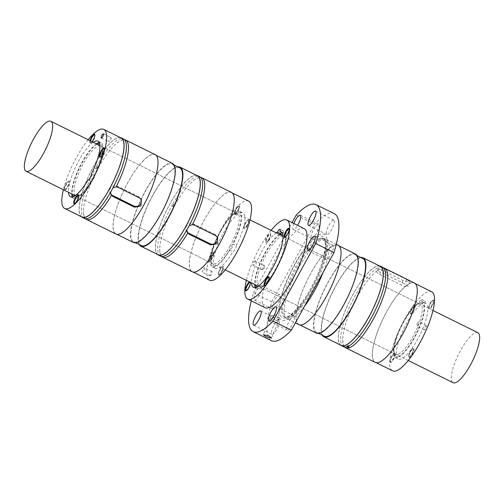 <?xml version="1.0" encoding="UTF-8"?>
<svg xmlns="http://www.w3.org/2000/svg" width="504" height="504" viewBox="0 0 504 504"><rect width="100%" height="100%" fill="white"/><g stroke="black" fill="none" stroke-linecap="round" stroke-linejoin="round"><path stroke-width="0.38" stroke-dasharray="2.52 1.89" d="M285.251 237.088A4.429 1.228 -63.7 0 0 285.573 237.044A4.429 1.228 -63.7 0 0 287.929 234.234A4.429 1.228 -63.7 0 0 289.391 229.811A4.429 1.228 -63.7 0 0 289.34 229.446A4.429 1.228 -63.7 0 0 289.252 229.251A4.429 1.228 -63.7 0 0 289.17 229.169M288.981 229.087A4.429 1.228 -63.7 0 0 286.354 231.947A4.429 1.228 -63.7 0 0 285.031 236.93A4.429 1.228 -63.7 0 0 285.069 236.981M271.139 230.347A44.106 12.228 -63.7 0 0 246.38 280.35M304.17 228.614A44.106 12.228 -63.7 0 0 275.171 259.699A44.106 12.228 -63.7 0 0 263.579 306.369A44.106 12.228 -63.7 0 0 265.028 307.667M264.417 265.841A2.394 0.662 116.3 0 1 264.417 265.873A2.394 0.662 116.3 0 1 263.8 267.908A2.394 0.662 116.3 0 1 262.559 269.634A2.394 0.662 116.3 0 1 262.143 269.753A2.394 0.662 116.3 0 1 262.067 269.684A2.394 0.662 116.3 0 1 262.691 267.151A2.394 0.662 116.3 0 1 264.266 265.469A2.394 0.662 116.3 0 1 264.342 265.539A2.394 0.662 116.3 0 1 264.417 265.841M258.338 286.14A27.896 7.736 -63.7 0 0 258.911 286.549A27.896 7.736 -63.7 0 0 264.033 284.918A27.896 7.736 -63.7 0 0 278.221 264.984A27.896 7.736 -63.7 0 0 285.472 241.618A27.896 7.736 -63.7 0 0 284.584 237.371A27.896 7.736 -63.7 0 0 283.664 236.552A27.896 7.736 -63.7 0 0 267.473 252.315A27.896 7.736 -63.7 0 0 257.109 282.19A27.896 7.736 -63.7 0 0 257.991 285.73M280.274 234.87A29.667 8.228 -63.7 0 0 263.901 255.755A29.667 8.228 -63.7 0 0 255.326 283.065A29.667 8.228 -63.7 0 0 255.522 284.873M256.53 287.16A29.667 8.228 -63.7 0 0 262.691 285.963A29.667 8.228 -63.7 0 0 277.78 264.764A29.667 8.228 -63.7 0 0 285.497 239.91A29.667 8.228 -63.7 0 0 284.546 235.399A29.667 8.228 -63.7 0 0 282.706 234.291M279.43 234.454A30.996 8.593 -63.7 0 0 262.704 257.298A30.996 8.593 -63.7 0 0 254.671 284.451M255.364 287.519A30.996 8.593 -63.7 0 0 256.656 288.893A30.996 8.593 -63.7 0 0 278.113 264.928A30.996 8.593 -63.7 0 0 284.161 233.339A30.996 8.593 -63.7 0 0 283.078 233.075A3.541 0.983 -63.7 0 0 283.185 230.845A3.541 0.983 -63.7 0 0 281.478 232.287M283.078 233.075L281.868 232.476M276.274 232.886A30.996 8.593 -63.7 0 0 259.547 255.736A30.996 8.593 -63.7 0 0 251.515 282.889M265.539 242.191A5.046 1.399 -63.7 0 0 266.162 242.329A5.046 1.399 -63.7 0 0 268.985 238.852A5.046 1.399 -63.7 0 0 270.509 234.083A5.046 1.399 -63.7 0 0 270.446 233.667A5.046 1.399 -63.7 0 0 270.346 233.44A5.046 1.399 -63.7 0 0 267.044 236.515A5.046 1.399 -63.7 0 0 265.539 242.191M255.194 261.009A2.394 0.662 -63.7 0 0 255.112 260.94A2.394 0.662 -63.7 0 0 253.726 262.288A2.394 0.662 -63.7 0 0 252.838 264.852A2.394 0.662 -63.7 0 0 252.913 265.154A2.394 0.662 -63.7 0 0 252.995 265.224A2.394 0.662 -63.7 0 0 254.564 263.542A2.394 0.662 -63.7 0 0 255.194 261.009M250.45 282.36A5.046 1.399 -63.7 0 0 250.4 282.127A5.046 1.399 -63.7 0 0 249.461 281.875M250.268 282.536A4.429 1.228 -63.7 0 0 247.64 285.396A4.429 1.228 -63.7 0 0 246.179 289.819A4.429 1.228 -63.7 0 0 246.317 290.38A4.429 1.228 -63.7 0 0 246.362 290.43M246.544 290.537A4.429 1.228 -63.7 0 0 246.866 290.499A4.429 1.228 -63.7 0 0 249.215 287.69A4.429 1.228 -63.7 0 0 250.627 282.901A4.429 1.228 -63.7 0 0 250.538 282.7A4.429 1.228 -63.7 0 0 250.463 282.618M268.55 240.389A4.429 1.228 -63.7 0 0 270.673 234.442A4.429 1.228 -63.7 0 0 270.585 234.247A4.429 1.228 -63.7 0 0 270.44 234.114A4.429 1.228 -63.7 0 0 267.529 237.233A4.429 1.228 -63.7 0 0 266.364 241.92A4.429 1.228 -63.7 0 0 266.509 242.052A4.429 1.228 -63.7 0 0 266.912 242.04A4.429 1.228 -63.7 0 0 268.55 240.389M265.205 285.548A4.429 1.228 -63.7 0 0 265.526 285.503A4.429 1.228 -63.7 0 0 267.876 282.694A4.429 1.228 -63.7 0 0 269.293 277.906A4.429 1.228 -63.7 0 0 269.205 277.71A4.429 1.228 -63.7 0 0 269.123 277.628M268.934 277.547A4.429 1.228 -63.7 0 0 267.013 279.248A4.429 1.228 -63.7 0 0 266.307 280.4A4.429 1.228 -63.7 0 0 264.984 285.39A4.429 1.228 -63.7 0 0 265.022 285.44M285.554 236.83A4.429 1.228 -63.7 0 0 288.011 233.522A4.429 1.228 -63.7 0 0 289.151 229.559M265.507 285.289A4.429 1.228 -63.7 0 0 267.964 281.982A4.429 1.228 -63.7 0 0 269.104 278.019M246.847 290.279A4.429 1.228 -63.7 0 0 249.241 287.097A4.429 1.228 -63.7 0 0 250.45 283.154A4.429 1.228 -63.7 0 0 250.444 283.015M268.323 240.276A4.429 1.228 -63.7 0 0 270.358 234.133A4.429 1.228 -63.7 0 0 270.213 234.001A4.429 1.228 -63.7 0 0 267.303 237.119A4.429 1.228 -63.7 0 0 266.137 241.807A4.429 1.228 -63.7 0 0 266.282 241.939A4.429 1.228 -63.7 0 0 268.323 240.276M348.674 345.744C347.451 345.385 347.212 345.517 347.962 346.135C349.184 346.494 349.423 346.361 348.674 345.744L348.963 346.702L347.325 346.021L348.031 346.531M347.325 346.021L347.489 345.631L347.962 346.135M275.505 320.072A4.429 1.008 22.5 0 1 278.063 322.176A4.429 1.008 22.5 0 1 272.431 320.897A4.429 1.008 22.5 0 1 269.879 318.793A4.429 1.008 22.5 0 1 275.505 320.072A4.404 1.002 22.5 0 1 278.038 322.169A4.404 1.002 22.5 0 1 272.443 320.891A4.404 1.002 22.5 0 1 269.898 318.799A4.404 1.002 22.5 0 1 275.493 320.078M290.594 327.562A7.97 2.211 -63.7 0 0 294.531 316.103A7.97 2.211 -63.7 0 0 294.273 315.869A7.97 2.211 -63.7 0 0 289.031 321.489A7.97 2.211 -63.7 0 0 286.94 329.925A7.97 2.211 -63.7 0 0 287.198 330.158A7.97 2.211 -63.7 0 0 290.594 327.562M251.25 300.844A70.85 19.65 -63.7 0 1 253.506 292.742L271.807 301.808A70.85 19.65 -63.7 0 0 271.461 340.691M333.295 220.135A7.97 2.211 -63.7 0 0 328.199 226.63A7.97 2.211 -63.7 0 0 326.529 234.215A7.97 2.211 -63.7 0 0 326.794 234.448A7.97 2.211 -63.7 0 0 332.035 228.829A7.97 2.211 -63.7 0 0 334.127 220.399A7.97 2.211 -63.7 0 0 333.869 220.16A7.97 2.211 -63.7 0 0 333.295 220.135M271.807 301.808L314.477 224.186L296.176 215.126M253.506 292.742L292.055 222.617M348.453 346.683L348.963 346.702M279.266 320.191A7.97 2.211 -63.7 0 0 279.002 319.958A7.97 2.211 -63.7 0 0 278.435 319.927A7.97 2.211 -63.7 0 0 273.338 326.422A7.97 2.211 -63.7 0 0 271.669 334.007A7.97 2.211 -63.7 0 0 271.933 334.24A7.97 2.211 -63.7 0 0 277.168 328.627A7.97 2.211 -63.7 0 0 279.266 320.191M333.579 246.859A7.97 2.211 -63.7 0 0 333.327 245.542A7.97 2.211 -63.7 0 0 333.062 245.309A7.97 2.211 -63.7 0 0 327.827 250.923A7.97 2.211 -63.7 0 0 325.729 259.358A7.97 2.211 -63.7 0 0 325.994 259.591A7.97 2.211 -63.7 0 0 330.479 255.32A7.97 2.211 -63.7 0 0 333.579 246.859M315.208 226.838A7.97 2.211 -63.7 0 0 311.264 238.298A7.97 2.211 -63.7 0 0 311.522 238.531A7.97 2.211 -63.7 0 0 316.764 232.917A7.97 2.211 -63.7 0 0 318.862 224.482A7.97 2.211 -63.7 0 0 318.597 224.249A7.97 2.211 -63.7 0 0 315.208 226.838M293.826 223.499A7.97 2.211 -63.7 0 0 292.963 229.238A7.97 2.211 -63.7 0 0 293.227 229.471A7.97 2.211 -63.7 0 0 297.612 225.37M298.885 324.626A44.283 12.279 116.3 0 1 297.429 323.322A44.283 12.279 116.3 0 1 296.024 317.703A44.283 12.279 116.3 0 1 312.474 270.283A44.283 12.279 116.3 0 1 338.178 245.259M304.473 306.287A44.283 12.279 116.3 0 1 287.066 318.774A44.283 12.279 116.3 0 1 286.272 318.232A44.283 12.279 116.3 0 1 285.611 317.47A44.283 12.279 116.3 0 1 305.947 256.045A44.283 12.279 116.3 0 1 325.452 239.104A44.283 12.279 116.3 0 1 326.359 239.406A44.283 12.279 116.3 0 1 327.814 240.71A44.283 12.279 116.3 0 1 323.077 272.456M261.765 285.982A7.97 2.211 -63.7 0 0 261.507 285.749A7.97 2.211 -63.7 0 0 257.015 290.021A7.97 2.211 -63.7 0 0 253.915 298.488A7.97 2.211 -63.7 0 0 254.167 299.798A7.97 2.211 -63.7 0 0 254.432 300.038A7.97 2.211 -63.7 0 0 259.673 294.418A7.97 2.211 -63.7 0 0 261.765 285.982M325.849 240.32A43.747 12.134 116.3 0 1 305.764 301.008A43.747 12.134 116.3 0 1 285.592 317.451A43.747 12.134 116.3 0 1 284.81 316.915A43.747 12.134 116.3 0 1 284.155 316.166A43.747 12.134 116.3 0 1 294.878 271.373A43.747 12.134 116.3 0 1 323.518 238.738A43.747 12.134 116.3 0 1 324.419 239.035A43.747 12.134 116.3 0 1 325.849 240.32M303.729 302.066A47.785 13.249 116.3 0 1 280.13 318.623A47.785 13.249 116.3 0 1 294.405 264.839A47.785 13.249 116.3 0 1 325.672 235.784A47.785 13.249 116.3 0 1 303.729 302.066M334.335 213.709A70.85 19.65 -63.7 0 0 314.477 224.186M272.469 308.864A7.97 2.211 -63.7 0 0 272.733 309.097A7.97 2.211 -63.7 0 0 277.219 304.826A7.97 2.211 -63.7 0 0 280.318 296.358A7.97 2.211 -63.7 0 0 280.067 295.048A7.97 2.211 -63.7 0 0 279.808 294.808A7.97 2.211 -63.7 0 0 274.567 300.428A7.97 2.211 -63.7 0 0 272.469 308.864M273.76 317.703A4.404 1.002 22.5 0 1 271.221 315.611A4.404 1.002 22.5 0 1 271.688 315.384A4.404 1.002 22.5 0 1 276.809 316.89A4.404 1.002 22.5 0 1 279.185 318.484A4.404 1.002 22.5 0 1 279.355 318.982A4.404 1.002 22.5 0 1 273.76 317.703M339.545 246.714A44.106 12.228 116.3 0 1 316.166 312.209A44.106 12.228 116.3 0 1 298.96 324.463A44.106 12.228 116.3 0 1 297.511 323.171A44.106 12.228 116.3 0 1 309.103 276.501A44.106 12.228 116.3 0 1 338.102 245.417A44.106 12.228 116.3 0 1 339.545 246.714M316.31 333.056A44.106 12.228 116.3 0 1 314.861 331.758A44.106 12.228 116.3 0 1 338.241 266.263A44.106 12.228 116.3 0 1 355.446 254.01M356.555 255.919A43.394 12.033 116.3 0 1 348.409 295.224A43.394 12.033 116.3 0 1 321.325 331.972A43.394 12.033 116.3 0 1 316.619 332.419A43.394 12.033 116.3 0 1 315.202 331.147A43.394 12.033 116.3 0 1 326.605 285.226A43.394 12.033 116.3 0 1 355.131 254.64A43.394 12.033 116.3 0 1 356.555 255.919M324.248 336.193A43.394 12.033 116.3 0 1 322.825 334.921A43.394 12.033 116.3 0 1 334.228 289A43.394 12.033 116.3 0 1 362.76 258.42M398.74 353.997A27.896 7.736 116.3 0 1 395.716 354.287A27.896 7.736 116.3 0 1 394.802 353.468A27.896 7.736 116.3 0 1 393.908 349.222A27.896 7.736 116.3 0 1 401.159 325.855A27.896 7.736 116.3 0 1 415.346 305.922A27.896 7.736 116.3 0 1 420.468 304.29A27.896 7.736 116.3 0 1 421.388 305.109A27.896 7.736 116.3 0 1 416.146 330.372A27.896 7.736 116.3 0 1 398.74 353.997M360.801 257.45A44.106 12.228 -63.7 0 0 335.557 286.089A44.106 12.228 -63.7 0 0 321.086 329.937A44.106 12.228 -63.7 0 0 322.289 335.229M410.565 311.377A29.667 8.228 116.3 0 1 416.688 304.87A29.667 8.228 116.3 0 1 423.108 304.007A29.667 8.228 116.3 0 1 414.244 337.396A29.667 8.228 116.3 0 1 394.834 355.44A29.667 8.228 116.3 0 1 393.889 350.923A29.667 8.228 116.3 0 1 410.565 311.377M421.64 301.688A30.996 8.593 116.3 0 1 422.73 301.946A30.996 8.593 116.3 0 1 416.676 333.535A30.996 8.593 116.3 0 1 395.218 357.5A30.996 8.593 116.3 0 1 398.985 330.826A30.996 8.593 116.3 0 1 419.234 302.331A3.541 0.983 116.3 0 1 421.754 299.458A3.541 0.983 116.3 0 1 421.64 301.688L424.796 303.25A30.996 8.593 116.3 0 1 425.886 303.509A30.996 8.593 116.3 0 1 419.832 335.103A30.996 8.593 116.3 0 1 398.374 359.062A30.996 8.593 116.3 0 1 402.142 332.388A30.996 8.593 116.3 0 1 422.39 303.893A3.541 0.983 116.3 0 1 424.91 301.02A3.541 0.983 116.3 0 1 424.796 303.25M419.234 302.331L422.39 303.893M431.701 291.766A44.106 12.228 -63.7 0 0 402.702 322.844A44.106 12.228 -63.7 0 0 391.117 369.514A44.106 12.228 -63.7 0 0 392.559 370.812M426.466 325.685A2.394 0.662 -63.7 0 0 426.39 325.615A2.394 0.662 -63.7 0 0 425.452 326.277A2.394 0.662 -63.7 0 0 424.185 329.83A2.394 0.662 -63.7 0 0 424.267 329.899A2.394 0.662 -63.7 0 0 425.836 328.217A2.394 0.662 -63.7 0 0 426.466 325.685M415.227 305.178A5.046 1.399 116.3 0 1 412.549 312.675A5.046 1.399 116.3 0 1 410.414 313.929A5.046 1.399 116.3 0 1 410.313 313.702A5.046 1.399 116.3 0 1 411.566 308.933A5.046 1.399 116.3 0 1 414.603 305.04A5.046 1.399 116.3 0 1 415.227 305.178M395.18 353.638A5.046 1.399 116.3 0 1 392.503 361.135A5.046 1.399 116.3 0 1 390.367 362.389A5.046 1.399 116.3 0 1 390.266 362.162A5.046 1.399 116.3 0 1 391.52 357.393A5.046 1.399 116.3 0 1 394.556 353.499A5.046 1.399 116.3 0 1 395.18 353.638M413.841 348.642A5.046 1.399 116.3 0 1 411.169 356.139A5.046 1.399 116.3 0 1 409.034 357.393A5.046 1.399 116.3 0 1 408.933 357.172A5.046 1.399 116.3 0 1 410.18 352.397A5.046 1.399 116.3 0 1 413.223 348.51A5.046 1.399 116.3 0 1 413.841 348.642M429.08 308.939A5.046 1.399 116.3 0 1 428.98 308.713A5.046 1.399 116.3 0 1 431.758 301.442A5.046 1.399 116.3 0 1 433.27 300.05A5.046 1.399 116.3 0 1 433.887 300.182A5.046 1.399 116.3 0 1 432.382 305.865A5.046 1.399 116.3 0 1 429.08 308.939M428.841 308.133A4.429 1.228 116.3 0 1 428.753 307.938A4.429 1.228 116.3 0 1 428.709 307.219A4.429 1.228 116.3 0 1 430.183 303.118A4.429 1.228 116.3 0 1 432.514 300.34A4.429 1.228 116.3 0 1 432.917 300.327A4.429 1.228 116.3 0 1 433.062 300.46A4.429 1.228 116.3 0 1 431.896 305.147A4.429 1.228 116.3 0 1 428.986 308.265A4.429 1.228 116.3 0 1 428.841 308.133M428.942 307.333A4.429 1.228 116.3 0 1 430.725 302.69A4.429 1.228 116.3 0 1 433.144 300.441A4.429 1.228 116.3 0 1 433.289 300.573A4.429 1.228 116.3 0 1 432.123 305.26A4.429 1.228 116.3 0 1 429.213 308.379A4.429 1.228 116.3 0 1 429.068 308.246A4.429 1.228 116.3 0 1 428.942 307.333M417.829 322.503A2.394 0.662 -63.7 0 0 416.562 326.056A2.394 0.662 -63.7 0 0 416.638 326.126A2.394 0.662 -63.7 0 0 418.213 324.437A2.394 0.662 -63.7 0 0 418.843 321.911A2.394 0.662 -63.7 0 0 418.761 321.836A2.394 0.662 -63.7 0 0 417.829 322.503M414.401 305.449A4.429 1.228 116.3 0 1 412.051 312.026A4.429 1.228 116.3 0 1 410.325 313.255A4.429 1.228 116.3 0 1 410.18 313.129A4.429 1.228 116.3 0 1 410.092 312.934A4.429 1.228 116.3 0 1 411.188 308.744A4.429 1.228 116.3 0 1 413.853 305.329A4.429 1.228 116.3 0 1 414.25 305.323A4.429 1.228 116.3 0 1 414.401 305.449M412.278 312.14A4.429 1.228 116.3 0 1 410.552 313.368A4.429 1.228 116.3 0 1 410.407 313.242A4.429 1.228 116.3 0 1 411.573 308.555A4.429 1.228 116.3 0 1 414.483 305.437A4.429 1.228 116.3 0 1 414.628 305.563A4.429 1.228 116.3 0 1 412.278 312.14M394.349 353.909A4.429 1.228 116.3 0 1 394.481 354.822A4.429 1.228 116.3 0 1 392.692 359.472A4.429 1.228 116.3 0 1 390.279 361.714A4.429 1.228 116.3 0 1 390.134 361.589A4.429 1.228 116.3 0 1 390.039 361.387A4.429 1.228 116.3 0 1 391.142 357.204A4.429 1.228 116.3 0 1 393.807 353.789A4.429 1.228 116.3 0 1 394.204 353.776A4.429 1.228 116.3 0 1 394.349 353.909M394.582 354.022A4.429 1.228 116.3 0 1 393.416 358.709A4.429 1.228 116.3 0 1 390.506 361.828A4.429 1.228 116.3 0 1 390.361 361.702A4.429 1.228 116.3 0 1 390.228 360.782A4.429 1.228 116.3 0 1 392.017 356.139A4.429 1.228 116.3 0 1 394.437 353.89A4.429 1.228 116.3 0 1 394.582 354.022M411.144 350.015A4.429 1.228 116.3 0 1 412.467 348.799A4.429 1.228 116.3 0 1 412.87 348.787A4.429 1.228 116.3 0 1 413.015 348.919A4.429 1.228 116.3 0 1 411.85 353.606A4.429 1.228 116.3 0 1 408.939 356.725A4.429 1.228 116.3 0 1 408.794 356.593A4.429 1.228 116.3 0 1 408.706 356.397A4.429 1.228 116.3 0 1 411.144 350.015M409.021 356.706A4.429 1.228 116.3 0 1 410.187 352.019A4.429 1.228 116.3 0 1 413.097 348.9A4.429 1.228 116.3 0 1 413.242 349.033A4.429 1.228 116.3 0 1 410.899 355.61A4.429 1.228 116.3 0 1 409.166 356.838A4.429 1.228 116.3 0 1 409.021 356.706M415.8 284.47A44.106 12.228 -63.7 0 0 414.351 283.172A44.106 12.228 -63.7 0 0 388.748 308.095A44.106 12.228 -63.7 0 0 372.368 355.333A44.106 12.228 -63.7 0 0 373.766 360.927A44.106 12.228 -63.7 0 0 375.215 362.219A44.106 12.228 -63.7 0 0 404.208 331.141A44.106 12.228 -63.7 0 0 415.8 284.47M414.433 283.015A44.283 12.279 -63.7 0 0 385.321 314.219A44.283 12.279 -63.7 0 0 373.685 361.078A44.283 12.279 -63.7 0 0 375.134 362.382M344.641 347.054A44.283 12.279 116.3 0 1 344.156 346.456A44.283 12.279 116.3 0 1 342.739 339.721A44.283 12.279 116.3 0 1 354.249 302.627A44.283 12.279 116.3 0 1 376.771 270.982A44.283 12.279 116.3 0 1 379.959 268.922C378.914 269.231 378.491 268.752 378.699 267.492L376.734 271.914A5.311 1.21 -157.5 0 0 379.802 274.441L401.152 285.012A5.311 1.21 -157.5 0 0 407.906 286.549A5.311 1.21 -157.5 0 0 404.838 284.029L383.487 273.458A5.311 1.21 -157.5 0 0 376.734 271.914M376.771 270.982L379.959 268.922L381.667 269.949L379.802 274.441M343.495 346.714A44.283 12.279 116.3 0 1 342.04 345.41A44.283 12.279 116.3 0 1 350.752 304.447A44.283 12.279 116.3 0 1 378.699 267.492C378.573 266.868 379.166 266.704 380.489 267.013A44.283 12.279 116.3 0 1 382.788 267.347M347.59 346.853L346.336 346.954M342.739 339.721C343.337 348.686 345.731 346.613 346.809 346.733L346.777 346.739M380.489 267.013L382.46 268.273L383.317 268.021L385.346 268.96L406.696 279.531L409.878 281.793L403.017 280.52L381.667 269.949M383.317 268.021A44.283 12.279 116.3 0 1 383.758 268.052M346.985 346.777L347.703 346.519M379.436 265.885A44.283 12.279 -63.7 0 0 363.22 278.517A44.283 12.279 -63.7 0 0 339.753 344.276A44.283 12.279 -63.7 0 0 340.294 344.931M380.419 266.37A44.106 12.228 -63.7 0 0 351.42 297.454A44.106 12.228 -63.7 0 0 339.835 344.125A44.106 12.228 -63.7 0 0 341.284 345.423M172.444 163.397A44.106 12.228 -63.7 0 0 160.745 169.224A44.106 12.228 -63.7 0 0 137.025 208.391A44.106 12.228 -63.7 0 0 131.853 241.145A44.106 12.228 -63.7 0 0 133.302 242.443M143.394 160.637A44.106 12.228 -63.7 0 0 119.675 199.798A44.106 12.228 -63.7 0 0 114.509 232.558A44.106 12.228 -63.7 0 0 115.958 233.85A44.106 12.228 -63.7 0 0 144.95 202.772A44.106 12.228 -63.7 0 0 156.542 156.101A44.106 12.228 -63.7 0 0 155.093 154.804A44.106 12.228 -63.7 0 0 143.394 160.637M111.157 137.63A2.394 0.662 116.3 0 1 110.527 140.162A2.394 0.662 116.3 0 1 108.958 141.851A2.394 0.662 116.3 0 1 108.877 141.775A2.394 0.662 116.3 0 1 109.16 139.999A2.394 0.662 116.3 0 1 110.445 137.875A2.394 0.662 116.3 0 1 111.075 137.56A2.394 0.662 116.3 0 1 111.157 137.63M100.813 156.568A4.429 1.228 -63.7 0 0 104.278 150.57A4.429 1.228 -63.7 0 0 104.41 149.297M74.844 203.503A4.429 1.228 -63.7 0 0 75.172 203.465A4.429 1.228 -63.7 0 0 75.94 202.892A4.429 1.228 -63.7 0 0 78.208 199.238A4.429 1.228 -63.7 0 0 78.933 195.867A4.429 1.228 -63.7 0 0 78.845 195.672A4.429 1.228 -63.7 0 0 78.769 195.583M78.574 195.508A4.429 1.228 -63.7 0 0 75.682 198.866A4.429 1.228 -63.7 0 0 74.624 203.345A4.429 1.228 -63.7 0 0 74.661 203.402M90.493 140.906A4.429 1.228 -63.7 0 0 90.487 142.619A4.429 1.228 -63.7 0 0 90.632 142.752A4.429 1.228 -63.7 0 0 93.272 140.131A4.429 1.228 -63.7 0 0 94.84 135.368M155.175 154.646A44.283 12.279 -63.7 0 0 126.057 185.85A44.283 12.279 -63.7 0 0 114.427 232.709A44.283 12.279 -63.7 0 0 115.876 234.013M104.233 148.825A4.429 1.228 -63.7 0 0 102.11 150.841A4.429 1.228 -63.7 0 0 100.29 154.974A4.429 1.228 -63.7 0 0 100.283 156.668A4.429 1.228 -63.7 0 0 100.328 156.719M100.51 156.826A4.429 1.228 -63.7 0 0 100.832 156.782A4.429 1.228 -63.7 0 0 103.496 153.374A4.429 1.228 -63.7 0 0 104.593 149.184A4.429 1.228 -63.7 0 0 104.504 148.989A4.429 1.228 -63.7 0 0 104.429 148.907M139.577 197.977L138.688 196.686A5.311 5.046 -34.5 0 1 140.931 198.973M138.688 196.686L117.338 186.115A5.311 5.046 -34.5 0 0 110.861 194.273M75.146 203.251A4.429 1.228 -63.7 0 0 75.713 202.778A4.429 1.228 -63.7 0 0 78.744 195.98M94.664 134.889A4.429 1.228 -63.7 0 0 91.772 138.254A4.429 1.228 -63.7 0 0 90.714 142.733A4.429 1.228 -63.7 0 0 90.859 142.865A4.429 1.228 -63.7 0 0 91.262 142.852A4.429 1.228 -63.7 0 0 92.037 142.279A4.429 1.228 -63.7 0 0 94.298 138.625A4.429 1.228 -63.7 0 0 95.023 135.255A4.429 1.228 -63.7 0 0 94.935 135.059A4.429 1.228 -63.7 0 0 94.859 134.971M89.995 140.654A5.046 1.399 -63.7 0 0 89.888 143.004A5.046 1.399 -63.7 0 0 90.506 143.142A5.046 1.399 -63.7 0 0 91.388 142.487A5.046 1.399 -63.7 0 0 92.075 141.687M172.714 204.151L174.831 205.197L173.937 206.823L171.82 205.777L172.714 204.151A44.283 12.279 116.3 0 1 199.786 176.734M173.949 205.015A0.888 0.838 -34.5 0 1 174.163 206.331A0.888 0.838 -34.5 0 1 172.796 206.287A0.888 0.838 -34.5 0 1 173.949 205.015M213.312 253.058A4.429 1.228 116.3 0 1 213.179 255.244A4.429 1.228 116.3 0 1 211.214 259.289A4.429 1.228 116.3 0 1 209.236 260.864A4.429 1.228 116.3 0 1 209.091 260.732A4.429 1.228 116.3 0 1 210.256 256.051A4.429 1.228 116.3 0 1 213.167 252.926A4.429 1.228 116.3 0 1 213.312 253.058M213.085 252.945A4.429 1.228 116.3 0 1 212.953 255.131A4.429 1.228 116.3 0 1 211.762 257.928A4.429 1.228 116.3 0 1 209.009 260.751A4.429 1.228 116.3 0 1 208.864 260.618A4.429 1.228 116.3 0 1 208.776 260.423A4.429 1.228 116.3 0 1 210.187 255.635A4.429 1.228 116.3 0 1 212.537 252.825A4.429 1.228 116.3 0 1 212.94 252.813A4.429 1.228 116.3 0 1 213.085 252.945M85.384 218.686A44.283 12.279 116.3 0 1 84.899 218.087A44.283 12.279 116.3 0 1 83.475 211.352A44.283 12.279 116.3 0 1 97.682 169.067L95.571 168.021L95.735 167.07L96.466 166.396A44.283 12.279 116.3 0 1 123.53 138.978M174.831 205.197A44.283 12.279 116.3 0 1 193.763 180.369A44.283 12.279 116.3 0 1 200.749 177.439M97.694 167.259A0.888 0.838 -34.5 0 1 98.041 168.405A0.888 0.838 -34.5 0 1 96.547 168.531A0.888 0.838 -34.5 0 1 97.694 167.259M96.466 166.396L98.576 167.441L97.682 169.067M120.179 137.516A44.283 12.279 -63.7 0 0 91.224 170.812A44.283 12.279 -63.7 0 0 80.489 215.907A44.283 12.279 -63.7 0 0 81.037 216.562M84.237 218.345A44.283 12.279 116.3 0 1 82.782 217.041A44.283 12.279 116.3 0 1 95.571 168.021M64.821 189.302A4.429 1.228 -63.7 0 0 64.966 189.428A4.429 1.228 -63.7 0 0 67.101 187.627A4.429 1.228 -63.7 0 0 69.042 183.317A4.429 1.228 -63.7 0 0 69.042 181.623A4.429 1.228 -63.7 0 0 68.897 181.497A4.429 1.228 -63.7 0 0 65.986 184.615A4.429 1.228 -63.7 0 0 64.821 189.302M72.362 196.907A30.996 8.593 -63.7 0 0 73.647 198.28A30.996 8.593 -63.7 0 0 91.218 181.484A3.541 0.983 -63.7 0 0 93.385 179.21A3.541 0.983 -63.7 0 0 94.532 175.455A30.996 8.593 -63.7 0 0 101.153 142.72A30.996 8.593 -63.7 0 0 99.288 142.531M96.422 143.842A30.996 8.593 -63.7 0 0 79.701 166.685A30.996 8.593 -63.7 0 0 71.662 193.838M73.521 196.541A29.667 8.228 -63.7 0 0 79.689 195.35A29.667 8.228 -63.7 0 0 82.108 193.164A29.667 8.228 -63.7 0 0 102.488 149.297A29.667 8.228 -63.7 0 0 101.537 144.787A29.667 8.228 -63.7 0 0 99.698 143.678M97.272 144.257A29.667 8.228 -63.7 0 0 80.029 166.849A29.667 8.228 -63.7 0 0 72.513 194.261M88.137 139.734A44.106 12.228 -63.7 0 0 63.378 189.737M64.222 189.687A5.046 1.399 -63.7 0 0 64.846 189.825A5.046 1.399 -63.7 0 0 65.728 189.17A5.046 1.399 -63.7 0 0 68.311 184.999A5.046 1.399 -63.7 0 0 69.136 181.163A5.046 1.399 -63.7 0 0 69.035 180.936A5.046 1.399 -63.7 0 0 65.728 184.004A5.046 1.399 -63.7 0 0 64.222 189.687M93.265 142.273A30.996 8.593 -63.7 0 0 76.539 165.123A30.996 8.593 -63.7 0 0 68.506 192.276M65.054 189.416A4.429 1.228 -63.7 0 0 65.199 189.542A4.429 1.228 -63.7 0 0 65.596 189.536A4.429 1.228 -63.7 0 0 66.37 188.962A4.429 1.228 -63.7 0 0 68.639 185.302A4.429 1.228 -63.7 0 0 69.363 181.931A4.429 1.228 -63.7 0 0 69.275 181.736A4.429 1.228 -63.7 0 0 69.124 181.61A4.429 1.228 -63.7 0 0 66.213 184.729A4.429 1.228 -63.7 0 0 65.054 189.416M75.329 195.527A27.896 7.736 -63.7 0 0 75.902 195.936A27.896 7.736 -63.7 0 0 81.031 194.305A27.896 7.736 -63.7 0 0 95.212 174.371A27.896 7.736 -63.7 0 0 102.47 150.998A27.896 7.736 -63.7 0 0 101.575 146.758A27.896 7.736 -63.7 0 0 100.661 145.94A27.896 7.736 -63.7 0 0 88.194 155.849A27.896 7.736 -63.7 0 0 75.82 181.352A27.896 7.736 -63.7 0 0 74.989 195.117M230.044 245.889A27.896 7.736 116.3 0 1 212.707 263.674A27.896 7.736 116.3 0 1 211.793 262.855A27.896 7.736 116.3 0 1 210.899 258.609A27.896 7.736 116.3 0 1 220.128 231.456A27.896 7.736 116.3 0 1 232.344 215.309A27.896 7.736 116.3 0 1 237.466 213.677A27.896 7.736 116.3 0 1 238.379 214.496A27.896 7.736 116.3 0 1 237.548 228.255A27.896 7.736 116.3 0 1 230.044 245.889M94.532 175.455L91.375 173.893M91.218 181.484L88.061 179.915M173.552 165.306A43.394 12.033 -63.7 0 0 172.129 164.027A43.394 12.033 -63.7 0 0 143.596 194.613A43.394 12.033 -63.7 0 0 132.193 240.534A43.394 12.033 -63.7 0 0 133.617 241.807A43.394 12.033 -63.7 0 0 162.149 211.226A43.394 12.033 -63.7 0 0 173.552 165.306M179.752 167.807A43.394 12.033 -63.7 0 0 151.219 198.387A43.394 12.033 -63.7 0 0 139.816 244.308A43.394 12.033 -63.7 0 0 141.24 245.58M177.799 166.837A44.106 12.228 -63.7 0 0 168.368 173.004A44.106 12.228 -63.7 0 0 144.856 211.655A44.106 12.228 -63.7 0 0 139.287 244.616M197.417 175.757A44.106 12.228 -63.7 0 0 185.718 181.591A44.106 12.228 -63.7 0 0 161.998 220.752A44.106 12.228 -63.7 0 0 156.826 253.512A44.106 12.228 -63.7 0 0 158.275 254.81M196.434 175.272A44.283 12.279 -63.7 0 0 167.473 208.568A44.283 12.279 -63.7 0 0 156.744 253.663A44.283 12.279 -63.7 0 0 157.292 254.318M160.486 256.101A44.283 12.279 116.3 0 1 159.037 254.797A44.283 12.279 116.3 0 1 171.82 205.777M215.832 235.733L214.943 234.442A5.311 5.046 -34.5 0 1 217.186 236.729M214.943 234.442L193.593 223.871A5.311 5.046 -34.5 0 0 187.116 232.029M161.633 256.442A44.283 12.279 116.3 0 1 161.148 255.843A44.283 12.279 116.3 0 1 159.73 249.108A44.283 12.279 116.3 0 1 173.937 206.823M231.424 192.402A44.283 12.279 -63.7 0 0 211.636 208.133A44.283 12.279 -63.7 0 0 191.993 248.617A44.283 12.279 -63.7 0 0 190.676 270.465A44.283 12.279 -63.7 0 0 192.131 271.769M190.758 270.314A44.106 12.228 -63.7 0 0 192.207 271.606A44.106 12.228 -63.7 0 0 203.906 265.778A44.106 12.228 -63.7 0 0 227.625 226.611A44.106 12.228 -63.7 0 0 232.791 193.857A44.106 12.228 -63.7 0 0 231.349 192.559A44.106 12.228 -63.7 0 0 202.35 223.644A44.106 12.228 -63.7 0 0 190.758 270.314M248.692 201.146A44.106 12.228 -63.7 0 0 219.7 232.231A44.106 12.228 -63.7 0 0 208.108 278.901A44.106 12.228 -63.7 0 0 209.557 280.199M209.84 275.757A2.394 0.662 -63.7 0 0 209.916 275.827A2.394 0.662 -63.7 0 0 210.987 274.976A2.394 0.662 -63.7 0 0 212.045 272.79A2.394 0.662 -63.7 0 0 212.115 271.612A2.394 0.662 -63.7 0 0 212.039 271.536A2.394 0.662 -63.7 0 0 210.464 273.225A2.394 0.662 -63.7 0 0 209.84 275.757M247.64 225.603A5.046 1.399 116.3 0 1 244.232 228.451A5.046 1.399 116.3 0 1 244.484 226.183A5.046 1.399 116.3 0 1 245.845 222.995A5.046 1.399 116.3 0 1 248.522 219.788A5.046 1.399 116.3 0 1 247.64 225.603M239.576 205.991A5.046 1.399 116.3 0 1 239.425 208.48A5.046 1.399 116.3 0 1 236.987 213.368A5.046 1.399 116.3 0 1 234.763 214.742A5.046 1.399 116.3 0 1 234.662 214.521A5.046 1.399 116.3 0 1 235.916 209.746A5.046 1.399 116.3 0 1 238.953 205.859A5.046 1.399 116.3 0 1 239.576 205.991M236.256 245.631A3.541 0.983 116.3 0 1 235.103 249.379A3.541 0.983 116.3 0 1 232.942 251.654A30.996 8.593 116.3 0 1 215.372 268.449A30.996 8.593 116.3 0 1 221.42 236.861A30.996 8.593 116.3 0 1 242.878 212.896A30.996 8.593 116.3 0 1 236.256 245.631L233.094 244.068A3.541 0.983 116.3 0 1 231.947 247.817A3.541 0.983 116.3 0 1 229.786 250.091L232.942 251.654M212.404 258.35A5.046 1.399 116.3 0 1 209.002 261.198A5.046 1.399 116.3 0 1 209.254 258.93A5.046 1.399 116.3 0 1 210.609 255.742A5.046 1.399 116.3 0 1 213.293 252.536A5.046 1.399 116.3 0 1 212.404 258.35M218.673 275.354A5.046 1.399 116.3 0 1 218.572 275.134A5.046 1.399 116.3 0 1 218.824 272.866A5.046 1.399 116.3 0 1 222.863 266.471A5.046 1.399 116.3 0 1 223.486 266.603A5.046 1.399 116.3 0 1 221.974 272.286A5.046 1.399 116.3 0 1 218.673 275.354M222.522 269.06A4.429 1.228 116.3 0 1 220.557 273.111A4.429 1.228 116.3 0 1 218.578 274.686A4.429 1.228 116.3 0 1 218.434 274.554A4.429 1.228 116.3 0 1 218.345 274.359A4.429 1.228 116.3 0 1 219.442 270.169A4.429 1.228 116.3 0 1 222.107 266.761A4.429 1.228 116.3 0 1 222.51 266.748A4.429 1.228 116.3 0 1 222.655 266.881A4.429 1.228 116.3 0 1 222.522 269.06M218.66 274.667A4.429 1.228 116.3 0 1 219.297 271.102A4.429 1.228 116.3 0 1 221.848 267.183A4.429 1.228 116.3 0 1 222.737 266.862A4.429 1.228 116.3 0 1 222.881 266.988A4.429 1.228 116.3 0 1 221.722 271.675A4.429 1.228 116.3 0 1 218.805 274.8A4.429 1.228 116.3 0 1 218.66 274.667M204.422 269.016A2.394 0.662 -63.7 0 0 204.492 267.832A2.394 0.662 -63.7 0 0 204.416 267.763A2.394 0.662 -63.7 0 0 202.841 269.451A2.394 0.662 -63.7 0 0 202.211 271.977A2.394 0.662 -63.7 0 0 202.293 272.047A2.394 0.662 -63.7 0 0 203.358 271.202A2.394 0.662 -63.7 0 0 204.422 269.016M246.992 225.181A4.429 1.228 116.3 0 1 244.245 228.003A4.429 1.228 116.3 0 1 244.1 227.871A4.429 1.228 116.3 0 1 244.012 227.676A4.429 1.228 116.3 0 1 245.423 222.888A4.429 1.228 116.3 0 1 247.773 220.078A4.429 1.228 116.3 0 1 248.17 220.065A4.429 1.228 116.3 0 1 248.314 220.198A4.429 1.228 116.3 0 1 248.189 222.384A4.429 1.228 116.3 0 1 246.992 225.181M248.548 220.311A4.429 1.228 116.3 0 1 248.415 222.497A4.429 1.228 116.3 0 1 246.45 226.542A4.429 1.228 116.3 0 1 244.472 228.117A4.429 1.228 116.3 0 1 244.327 227.984A4.429 1.228 116.3 0 1 245.492 223.303A4.429 1.228 116.3 0 1 248.403 220.179A4.429 1.228 116.3 0 1 248.548 220.311M238.613 208.448A4.429 1.228 116.3 0 1 236.653 212.499A4.429 1.228 116.3 0 1 234.675 214.068A4.429 1.228 116.3 0 1 234.524 213.942A4.429 1.228 116.3 0 1 234.436 213.746A4.429 1.228 116.3 0 1 235.538 209.557A4.429 1.228 116.3 0 1 238.203 206.149A4.429 1.228 116.3 0 1 238.6 206.136A4.429 1.228 116.3 0 1 238.745 206.262A4.429 1.228 116.3 0 1 238.613 208.448M235.79 213.866A4.429 1.228 116.3 0 1 234.902 214.181A4.429 1.228 116.3 0 1 234.757 214.055A4.429 1.228 116.3 0 1 235.916 209.368A4.429 1.228 116.3 0 1 238.833 206.249A4.429 1.228 116.3 0 1 238.978 206.375A4.429 1.228 116.3 0 1 238.342 209.947A4.429 1.228 116.3 0 1 235.79 213.866M229.786 250.091A30.996 8.593 116.3 0 1 212.216 266.887A30.996 8.593 116.3 0 1 218.263 235.299A30.996 8.593 116.3 0 1 239.721 211.333A30.996 8.593 116.3 0 1 233.094 244.068M220.695 231.437A29.667 8.228 116.3 0 1 233.68 214.257A29.667 8.228 116.3 0 1 239.224 228.035A29.667 8.228 116.3 0 1 231.242 246.784A29.667 8.228 116.3 0 1 210.88 260.31A29.667 8.228 116.3 0 1 220.695 231.437M98.576 167.441A44.283 12.279 116.3 0 1 117.514 142.619A44.283 12.279 116.3 0 1 124.494 139.684M121.162 138.002A44.106 12.228 -63.7 0 0 92.163 169.086A44.106 12.228 -63.7 0 0 80.577 215.756A44.106 12.228 -63.7 0 0 82.02 217.054M173.212 206.703C172.494 205.682 172.759 205.147 174.012 205.103C174.731 206.123 174.46 206.659 173.212 206.703L172.796 206.287M96.957 168.947C96.239 167.927 96.51 167.391 97.757 167.347C98.475 168.368 98.211 168.903 96.957 168.947L96.547 168.531M477.886 332.716A27.896 7.736 -63.7 0 0 470.484 336.407A27.896 7.736 -63.7 0 0 455.484 361.173A27.896 7.736 -63.7 0 0 452.214 381.893A27.896 7.736 -63.7 0 0 453.127 382.712M324.658 239.734A43.747 12.134 116.3 0 1 313.167 286.033A43.747 12.134 116.3 0 1 284.401 316.858A43.747 12.134 116.3 0 1 282.964 315.573A43.747 12.134 116.3 0 1 303.055 254.892A43.747 12.134 116.3 0 1 323.228 238.449A43.747 12.134 116.3 0 1 324.658 239.734M301.82 253.449A45.366 12.581 116.3 0 1 324.223 237.737A45.366 12.581 116.3 0 1 310.666 288.792A45.366 12.581 116.3 0 1 280.986 316.38A45.366 12.581 116.3 0 1 301.82 253.449M403.017 280.52L401.152 285.012M406.696 279.531L404.838 284.029M385.346 268.96L383.487 273.458M118.226 187.406L117.338 186.115M194.481 225.162L193.593 223.871M262.559 269.634L264.442 268.223L264.417 265.873M283.185 230.845L280.029 229.282M284.161 233.339L281.005 231.771M256.656 288.893L253.499 287.33M246.866 290.499L246.116 290.789M270.673 234.442L270.446 233.667M266.912 242.04L266.162 242.329M289.34 229.446L289.113 228.671M269.293 277.906L269.067 277.131M262.143 269.753L252.995 265.224M287.198 330.158L268.897 321.098M333.869 220.16L315.567 211.1M279.355 318.982L271.473 338.102M348.963 346.67L349.152 347.936M279.002 319.958L260.707 310.892M325.994 259.591L307.692 250.532M318.597 224.249L300.296 215.183M326.359 239.406L336.294 244.327M284.81 316.915L286.272 318.232M285.592 317.451L284.401 316.858C288.49 319.927 304.019 303.389 313.998 282.12C325.067 261.784 326.995 238.965 324.166 239.306L323.228 238.449L324.419 239.035M271.221 315.611L269.898 318.799M279.185 318.484L276.274 314.918L271.688 315.384M279.808 294.808L261.507 285.749M338.102 245.417L339.085 245.902M316.619 332.419L318.578 333.39M395.716 354.287L258.911 286.549M393.908 349.222L393.889 350.923M415.346 305.922L416.688 304.87M421.754 299.458L424.91 301.02M395.218 357.5L398.374 359.062M422.73 301.946L425.886 303.509M428.753 307.938L428.98 308.713M432.514 300.34L433.27 300.05M426.39 325.615L418.761 321.836M408.706 356.397L408.933 357.172M412.467 348.799L413.223 348.51M415.334 283.658L414.351 283.172M409.878 281.793L407.906 286.549M382.46 268.273C382.561 268.708 385.018 266.326 385.661 275.386M347.369 346.582L351.628 344.125M347.344 346.002L346.311 346.765M264.266 265.469L255.112 260.94M390.039 361.387L390.266 362.162M393.807 353.789L394.556 353.499M269.879 318.793L263.29 334.719M410.092 312.934L410.313 313.702M413.853 305.329L414.603 305.04M420.468 304.29L283.664 236.552M323.518 238.738L325.452 239.104M298.96 324.463L299.943 324.954M285.472 241.618L285.497 239.91M264.033 284.918L262.691 285.963M265.526 285.503L264.776 285.793M333.062 245.309L314.767 236.244M287.066 318.774L295.357 322.875M294.273 315.869L275.971 306.81M250.627 282.901L250.4 282.127M355.131 254.64L357.09 255.61M272.733 309.097L254.432 300.038M311.522 238.531L293.227 229.471M285.573 237.044L284.823 237.334M271.933 334.24L253.632 325.181M326.794 234.448L308.492 225.389M376.198 362.71L375.215 362.219M424.267 329.899L416.638 326.126M156.076 155.289L155.093 154.804M101.329 138.071L108.958 141.851M78.933 195.867L78.706 195.092M75.172 203.465L74.416 203.755M95.023 135.255L94.796 134.48M91.262 142.852L90.506 143.142M111.264 194.947L110.426 193.731M141.441 199.597L140.54 198.286M202.652 184.773C202.589 180.753 201.877 178.46 200.523 177.893C199.408 177.112 197.152 177.937 193.763 180.369M69.363 181.931L69.136 181.163M65.596 189.536L64.846 189.825M212.707 263.674L75.902 195.936M101.153 142.72L97.997 141.158M73.647 198.28L70.491 196.718M174.082 164.997L172.129 164.027M187.513 232.703L186.682 231.487M168.619 253.506C165.381 255.893 163.126 256.719 161.853 255.988C160.555 255.572 159.85 253.279 159.73 249.108M193.189 272.097L192.207 271.606M209.916 275.827L202.293 272.047M244.012 227.676L244.232 228.451M212.216 266.887L215.372 268.449M239.721 211.333L242.878 212.896M232.344 215.309L233.68 214.257M126.403 147.017C126.334 142.997 125.622 140.704 124.267 140.137C123.152 139.356 120.903 140.181 117.514 142.619M92.371 215.756C89.132 218.137 86.877 218.963 85.598 218.232C84.307 217.816 83.595 215.523 83.475 211.352M217.69 237.352L216.789 236.042M212.537 252.825L213.293 252.536M135.576 242.777L133.617 241.807M210.899 258.609L210.88 260.31M116.941 234.341L115.958 233.85M237.466 213.677L100.661 145.94M232.331 193.045L231.349 192.559M104.593 149.184L104.366 148.409M100.832 156.782L100.082 157.072M212.039 271.536L204.416 267.763M218.345 274.359L218.572 275.134M222.107 266.761L222.863 266.471M234.436 213.746L234.662 214.521M238.203 206.149L238.953 205.859M247.773 220.078L248.522 219.788M208.776 260.423L209.002 261.198M102.47 150.998L102.488 149.297M81.031 194.305L79.689 195.35M103.452 133.787L111.075 137.56M408.24 360.492L258.231 286.215M225.238 269.879L75.222 195.602M432.999 310.489L282.99 236.212M249.99 219.876L99.981 145.599"/><path stroke-width="0.76" d="M289.151 229.559A4.429 1.228 -63.7 0 0 289.019 229.137A4.429 1.228 -63.7 0 0 288.874 229.011A4.429 1.228 -63.7 0 0 286.303 231.512A4.429 1.228 -63.7 0 0 284.659 236.25A4.429 1.228 -63.7 0 0 284.798 236.817A4.429 1.228 -63.7 0 0 284.943 236.943A4.429 1.228 -63.7 0 0 285.554 236.83M246.38 280.35A44.106 12.228 -63.7 0 0 244.831 292.181A44.106 12.228 -63.7 0 0 246.236 297.782A44.106 12.228 -63.7 0 0 247.678 299.074A44.106 12.228 -63.7 0 0 276.677 267.996A44.106 12.228 -63.7 0 0 288.269 221.325A44.106 12.228 -63.7 0 0 286.82 220.028A44.106 12.228 -63.7 0 0 271.139 230.347M247.678 299.074L265.028 307.667A44.106 12.228 -63.7 0 0 290.632 282.744A44.106 12.228 -63.7 0 0 307.018 235.507A44.106 12.228 -63.7 0 0 305.613 229.912A44.106 12.228 -63.7 0 0 304.17 228.614L286.82 220.028M255.522 284.873A29.667 8.228 -63.7 0 0 256.271 286.833A29.667 8.228 -63.7 0 0 256.53 287.16M282.706 234.291A29.667 8.228 -63.7 0 0 280.274 234.87M281.478 232.287A3.541 0.983 -63.7 0 0 280.671 233.724A30.996 8.593 -63.7 0 0 279.43 234.454M254.671 284.451A30.996 8.593 -63.7 0 0 255.364 287.519M280.671 233.724L277.509 232.155A30.996 8.593 -63.7 0 0 276.274 232.886M281.868 232.476L279.922 231.512A3.541 0.983 -63.7 0 0 280.029 229.282A3.541 0.983 -63.7 0 0 277.509 232.155M251.515 282.889A30.996 8.593 -63.7 0 0 253.499 287.33A30.996 8.593 -63.7 0 0 274.951 263.365A30.996 8.593 -63.7 0 0 281.005 231.771A30.996 8.593 -63.7 0 0 279.922 231.512M287.5 234.133A5.046 1.399 -63.7 0 0 289.17 229.093A5.046 1.399 -63.7 0 0 289.113 228.671A5.046 1.399 -63.7 0 0 285.711 231.519A5.046 1.399 -63.7 0 0 284.823 237.334A5.046 1.399 -63.7 0 0 287.5 234.133M267.454 282.593A5.046 1.399 -63.7 0 0 269.123 277.547A5.046 1.399 -63.7 0 0 269.067 277.131A5.046 1.399 -63.7 0 0 265.658 279.978A5.046 1.399 -63.7 0 0 264.776 285.793A5.046 1.399 -63.7 0 0 267.454 282.593M249.461 281.875A5.046 1.399 -63.7 0 0 246.998 284.968A5.046 1.399 -63.7 0 0 245.328 290.014A5.046 1.399 -63.7 0 0 246.116 290.789A5.046 1.399 -63.7 0 0 248.793 287.582A5.046 1.399 -63.7 0 0 250.45 282.36M269.104 278.019A4.429 1.228 -63.7 0 0 268.972 277.597A4.429 1.228 -63.7 0 0 268.827 277.465A4.429 1.228 -63.7 0 0 266.786 279.134A4.429 1.228 -63.7 0 0 264.751 285.277A4.429 1.228 -63.7 0 0 264.896 285.403A4.429 1.228 -63.7 0 0 265.507 285.289M250.444 283.015A4.429 1.228 -63.7 0 0 250.312 282.587A4.429 1.228 -63.7 0 0 250.167 282.461A4.429 1.228 -63.7 0 0 247.256 285.579A4.429 1.228 -63.7 0 0 246.091 290.266A4.429 1.228 -63.7 0 0 246.236 290.399A4.429 1.228 -63.7 0 0 246.847 290.279M268.638 320.859A7.97 2.211 -63.7 0 0 268.897 321.098A7.97 2.211 -63.7 0 0 274.138 315.479A7.97 2.211 -63.7 0 0 276.236 307.043A7.97 2.211 -63.7 0 0 275.971 306.81A7.97 2.211 -63.7 0 0 272.582 309.406A7.97 2.211 -63.7 0 0 268.638 320.859M251.25 300.844A70.85 19.65 -63.7 0 0 253.159 331.632L271.461 340.691A70.85 19.65 -63.7 0 0 291.318 330.214L333.995 252.599A70.85 19.65 -63.7 0 0 334.335 213.709L316.033 204.649A70.85 19.65 -63.7 0 0 296.176 215.126L292.055 222.617M253.159 331.632A70.85 19.65 -63.7 0 0 273.017 321.155L291.318 330.214M268.96 335.885L263.29 334.719L265.892 336.71L271.473 338.102L268.96 335.885M314.994 211.075A7.97 2.211 -63.7 0 0 309.897 217.571A7.97 2.211 -63.7 0 0 308.228 225.156A7.97 2.211 -63.7 0 0 308.492 225.389A7.97 2.211 -63.7 0 0 313.734 219.769A7.97 2.211 -63.7 0 0 315.825 211.333A7.97 2.211 -63.7 0 0 315.567 211.1A7.97 2.211 -63.7 0 0 314.994 211.075M347.703 346.519L348.377 346.639L349.102 347.823L348.453 347.999L347.168 346.721M349.152 347.936L349.102 347.823A44.283 12.279 116.3 0 0 377.288 311.403A44.283 12.279 116.3 0 0 386.354 269.697A44.283 12.279 116.3 0 0 384.905 268.393A44.283 12.279 116.3 0 0 383.758 268.052M348.031 346.531L348.453 346.683M260.133 310.867A7.97 2.211 -63.7 0 0 255.037 317.363A7.97 2.211 -63.7 0 0 253.367 324.948A7.97 2.211 -63.7 0 0 253.632 325.181A7.97 2.211 -63.7 0 0 258.873 319.561A7.97 2.211 -63.7 0 0 260.965 311.125A7.97 2.211 -63.7 0 0 260.707 310.892A7.97 2.211 -63.7 0 0 260.133 310.867M307.427 250.299A7.97 2.211 -63.7 0 0 307.692 250.532A7.97 2.211 -63.7 0 0 312.934 244.912A7.97 2.211 -63.7 0 0 315.025 236.483A7.97 2.211 -63.7 0 0 314.767 236.244A7.97 2.211 -63.7 0 0 310.275 240.515A7.97 2.211 -63.7 0 0 307.175 248.982A7.97 2.211 -63.7 0 0 307.427 250.299M297.612 225.37A7.97 2.211 -63.7 0 0 300.56 215.422A7.97 2.211 -63.7 0 0 300.296 215.183A7.97 2.211 -63.7 0 0 296.906 217.778A7.97 2.211 -63.7 0 0 293.826 223.499M336.294 244.327L338.178 245.259A44.283 12.279 116.3 0 1 339.633 246.557A44.283 12.279 116.3 0 1 327.997 293.416A44.283 12.279 116.3 0 1 298.885 324.626L295.357 322.875M273.017 321.155L315.693 243.533A70.85 19.65 -63.7 0 0 316.033 204.649M323.077 272.456A44.283 12.279 116.3 0 1 304.473 306.287M315.693 243.533L333.995 252.599M339.085 245.902L355.446 254.01A44.106 12.228 116.3 0 1 356.895 255.301A44.106 12.228 116.3 0 1 345.303 301.972A44.106 12.228 116.3 0 1 316.31 333.056L299.943 324.954M357.09 255.61L362.76 258.42A43.394 12.033 116.3 0 1 364.184 259.692A43.394 12.033 116.3 0 1 356.038 298.998A43.394 12.033 116.3 0 1 328.954 335.746A43.394 12.033 116.3 0 1 324.248 336.193L318.578 333.39M257.991 285.73A27.896 7.736 -63.7 0 0 258.338 286.14M322.289 335.229A44.106 12.228 -63.7 0 0 322.484 335.538A44.106 12.228 -63.7 0 0 323.933 336.829A44.106 12.228 -63.7 0 0 352.932 305.752A44.106 12.228 -63.7 0 0 364.518 259.081A44.106 12.228 -63.7 0 0 363.075 257.783A44.106 12.228 -63.7 0 0 360.801 257.45M376.198 362.71L392.559 370.812A44.106 12.228 -63.7 0 0 418.163 345.889A44.106 12.228 -63.7 0 0 434.549 298.651A44.106 12.228 -63.7 0 0 433.144 293.057A44.106 12.228 -63.7 0 0 431.701 291.766L415.334 283.658M348.453 347.999A44.283 12.279 116.3 0 1 345.605 347.76L375.134 362.382A44.283 12.279 -63.7 0 0 392.408 350.072A44.283 12.279 -63.7 0 0 415.882 284.313A44.283 12.279 -63.7 0 0 414.433 283.015L384.905 268.393M345.605 347.76A44.283 12.279 116.3 0 1 344.641 347.054M346.777 346.739L346.336 346.954A44.283 12.279 116.3 0 1 343.495 346.714L341.202 345.58A44.283 12.279 -63.7 0 0 370.314 314.37A44.283 12.279 -63.7 0 0 381.95 267.517A44.283 12.279 -63.7 0 0 380.501 266.213A44.283 12.279 -63.7 0 0 379.436 265.885M380.501 266.213L382.788 267.347A44.283 12.279 116.3 0 1 384.243 268.651A44.283 12.279 116.3 0 1 385.661 275.386A44.283 12.279 116.3 0 1 374.144 312.48A44.283 12.279 116.3 0 1 351.628 344.125A44.283 12.279 116.3 0 1 346.985 346.777L346.311 346.765M340.294 344.931A44.283 12.279 -63.7 0 0 341.202 345.58M323.933 336.829L341.284 345.423A44.106 12.228 -63.7 0 0 366.881 320.5A44.106 12.228 -63.7 0 0 383.267 273.262A44.106 12.228 -63.7 0 0 381.868 267.668A44.106 12.228 -63.7 0 0 380.419 266.37L363.075 257.783M116.941 234.341L133.302 242.443A44.106 12.228 -63.7 0 0 162.301 211.359A44.106 12.228 -63.7 0 0 173.886 164.688A44.106 12.228 -63.7 0 0 172.444 163.397L156.076 155.289M101.965 137.756A2.394 0.662 116.3 0 1 101.329 138.071A2.394 0.662 116.3 0 1 101.254 138.002A2.394 0.662 116.3 0 1 101.877 135.469A2.394 0.662 116.3 0 1 103.452 133.787A2.394 0.662 116.3 0 1 103.528 133.856A2.394 0.662 116.3 0 1 103.251 135.633A2.394 0.662 116.3 0 1 101.965 137.756M104.41 149.297A4.429 1.228 -63.7 0 0 104.278 148.875A4.429 1.228 -63.7 0 0 104.133 148.749A4.429 1.228 -63.7 0 0 101.222 151.868A4.429 1.228 -63.7 0 0 100.057 156.555A4.429 1.228 -63.7 0 0 100.202 156.681A4.429 1.228 -63.7 0 0 100.813 156.568M73.792 203.622A5.046 1.399 -63.7 0 0 74.416 203.755A5.046 1.399 -63.7 0 0 77.452 199.868A5.046 1.399 -63.7 0 0 78.706 195.092A5.046 1.399 -63.7 0 0 78.605 194.872A5.046 1.399 -63.7 0 0 77.099 195.388A5.046 1.399 -63.7 0 0 74.384 199.874A5.046 1.399 -63.7 0 0 73.792 203.622M94.84 135.368A4.429 1.228 -63.7 0 0 94.708 134.946A4.429 1.228 -63.7 0 0 94.563 134.814A4.429 1.228 -63.7 0 0 93.385 135.4A4.429 1.228 -63.7 0 0 90.493 140.906M113.161 196.623L111.51 195.294A44.283 12.279 116.3 0 1 86.348 219.391L115.876 234.013A44.283 12.279 -63.7 0 0 135.664 218.276A44.283 12.279 -63.7 0 0 155.308 177.792A44.283 12.279 -63.7 0 0 156.624 155.944A44.283 12.279 -63.7 0 0 155.175 154.646L125.647 140.024A44.283 12.279 116.3 0 1 127.096 141.328A44.283 12.279 116.3 0 1 116.128 186.896L118.226 187.406L139.577 197.977L141.441 199.597L140.931 205.972L134.511 207.194L113.161 196.623L112.279 195.332L133.629 205.903A5.311 5.046 -34.5 0 0 140.931 198.973M112.279 195.332A5.311 5.046 -34.5 0 1 110.861 194.273M78.744 195.98A4.429 1.228 -63.7 0 0 78.611 195.558A4.429 1.228 -63.7 0 0 78.466 195.426A4.429 1.228 -63.7 0 0 75.556 198.551A4.429 1.228 -63.7 0 0 74.39 203.232A4.429 1.228 -63.7 0 0 74.542 203.364A4.429 1.228 -63.7 0 0 75.146 203.251M92.075 141.687A5.046 1.399 -63.7 0 0 94.796 134.48A5.046 1.399 -63.7 0 0 94.695 134.253A5.046 1.399 -63.7 0 0 92.427 135.689A5.046 1.399 -63.7 0 0 89.995 140.654M104.265 148.189A5.046 1.399 -63.7 0 0 100.964 151.257A5.046 1.399 -63.7 0 0 99.458 156.939A5.046 1.399 -63.7 0 0 100.082 157.072A5.046 1.399 -63.7 0 0 100.957 156.423A5.046 1.399 -63.7 0 0 103.547 152.252A5.046 1.399 -63.7 0 0 104.366 148.409A5.046 1.399 -63.7 0 0 104.265 148.189M81.037 216.562A44.283 12.279 -63.7 0 0 81.944 217.211A44.283 12.279 -63.7 0 0 101.732 201.474A44.283 12.279 -63.7 0 0 121.376 160.99A44.283 12.279 -63.7 0 0 122.692 139.148A44.283 12.279 -63.7 0 0 121.243 137.844L123.53 138.978A44.283 12.279 116.3 0 1 124.986 140.282A44.283 12.279 116.3 0 1 126.403 147.017A44.283 12.279 116.3 0 1 112.965 187.86L110.508 192.333L111.264 194.947M112.965 187.86L116.128 186.896M86.348 219.391A44.283 12.279 116.3 0 1 85.384 218.686M157.292 254.318A44.283 12.279 -63.7 0 0 158.199 254.967A44.283 12.279 -63.7 0 0 177.981 239.23A44.283 12.279 -63.7 0 0 197.625 198.746A44.283 12.279 -63.7 0 0 198.948 176.904A44.283 12.279 -63.7 0 0 197.492 175.6L199.786 176.734A44.283 12.279 116.3 0 1 201.235 178.038A44.283 12.279 116.3 0 1 202.652 184.773A44.283 12.279 116.3 0 1 189.221 225.616L192.377 224.652A44.283 12.279 116.3 0 0 203.351 179.084A44.283 12.279 116.3 0 0 201.896 177.78A44.283 12.279 116.3 0 0 200.749 177.439M192.377 224.652L194.481 225.162L215.832 235.733L217.69 237.352L217.18 243.728L210.767 244.95L189.416 234.379L188.528 233.087L209.878 243.659A5.311 5.046 -34.5 0 0 217.186 236.729M110.508 192.333A44.283 12.279 116.3 0 1 92.371 215.756A44.283 12.279 116.3 0 1 84.237 218.345L81.944 217.211M99.288 142.531A30.996 8.593 -63.7 0 0 96.422 143.842M71.662 193.838A30.996 8.593 -63.7 0 0 72.362 196.907M72.513 194.261A29.667 8.228 -63.7 0 0 73.263 196.22A29.667 8.228 -63.7 0 0 73.521 196.541M99.698 143.678A29.667 8.228 -63.7 0 0 97.272 144.257M63.378 189.737A44.106 12.228 -63.7 0 0 63.227 207.169A44.106 12.228 -63.7 0 0 64.676 208.461A44.106 12.228 -63.7 0 0 93.675 177.383A44.106 12.228 -63.7 0 0 105.26 130.712A44.106 12.228 -63.7 0 0 103.818 129.415A44.106 12.228 -63.7 0 0 92.119 135.248A44.106 12.228 -63.7 0 0 88.137 139.734M68.506 192.276A30.996 8.593 -63.7 0 0 70.491 196.718A30.996 8.593 -63.7 0 0 88.061 179.915A3.541 0.983 -63.7 0 0 90.222 177.641A3.541 0.983 -63.7 0 0 91.375 173.893A30.996 8.593 -63.7 0 0 97.997 141.158A30.996 8.593 -63.7 0 0 93.265 142.273M74.989 195.117A27.896 7.736 -63.7 0 0 75.329 195.527M135.576 242.777L141.24 245.58A43.394 12.033 -63.7 0 0 169.772 215A43.394 12.033 -63.7 0 0 181.175 169.079A43.394 12.033 -63.7 0 0 179.752 167.807L174.082 164.997M139.287 244.616A44.106 12.228 -63.7 0 0 139.482 244.919A44.106 12.228 -63.7 0 0 140.925 246.217A44.106 12.228 -63.7 0 0 169.924 215.139A44.106 12.228 -63.7 0 0 181.516 168.462A44.106 12.228 -63.7 0 0 180.067 167.171A44.106 12.228 -63.7 0 0 177.799 166.837M140.925 246.217L158.275 254.81A44.106 12.228 -63.7 0 0 187.274 223.726A44.106 12.228 -63.7 0 0 198.859 177.055A44.106 12.228 -63.7 0 0 197.417 175.757L180.067 167.171M197.492 175.6A44.283 12.279 -63.7 0 0 196.434 175.272M189.221 225.616L186.763 230.089A44.283 12.279 116.3 0 1 168.619 253.506A44.283 12.279 116.3 0 1 160.486 256.101L158.199 254.967M188.528 233.087A5.311 5.046 -34.5 0 1 187.116 232.029M187.513 232.703L189.416 234.379M201.896 177.78L231.424 192.402A44.283 12.279 -63.7 0 1 232.879 193.7A44.283 12.279 -63.7 0 1 221.243 240.559A44.283 12.279 -63.7 0 1 192.131 271.769L162.603 257.147A44.283 12.279 116.3 0 0 187.765 233.043L186.763 230.089M162.603 257.147A44.283 12.279 116.3 0 1 161.633 256.442M193.189 272.097L209.557 280.199A44.106 12.228 -63.7 0 0 221.25 274.365A44.106 12.228 -63.7 0 0 244.969 235.204A44.106 12.228 -63.7 0 0 250.142 202.444A44.106 12.228 -63.7 0 0 248.692 201.146L232.331 193.045M124.494 139.684A44.283 12.279 116.3 0 1 125.647 140.024M121.243 137.844A44.283 12.279 -63.7 0 0 120.179 137.516M64.676 208.461L82.02 217.054A44.106 12.228 -63.7 0 0 93.719 211.22A44.106 12.228 -63.7 0 0 117.438 172.059A44.106 12.228 -63.7 0 0 122.611 139.299A44.106 12.228 -63.7 0 0 121.162 138.002L103.818 129.415M408.24 360.492L453.127 382.712A27.896 7.736 -63.7 0 0 471.467 363.056A27.896 7.736 -63.7 0 0 478.8 333.535A27.896 7.736 -63.7 0 0 477.886 332.716L432.999 310.489M51.786 122.107A27.896 7.736 116.3 0 1 48.516 142.827A27.896 7.736 116.3 0 1 33.516 167.593A27.896 7.736 116.3 0 1 26.114 171.284A27.896 7.736 116.3 0 1 25.2 170.465A27.896 7.736 116.3 0 1 32.533 140.944A27.896 7.736 116.3 0 1 50.873 121.288A27.896 7.736 116.3 0 1 51.786 122.107M134.511 207.194L133.629 205.903M210.767 244.95L209.878 243.659M258.231 286.215L225.238 269.879M75.222 195.602L26.114 171.284M282.99 236.212L249.99 219.876M99.981 145.599L50.873 121.288"/></g></svg>
